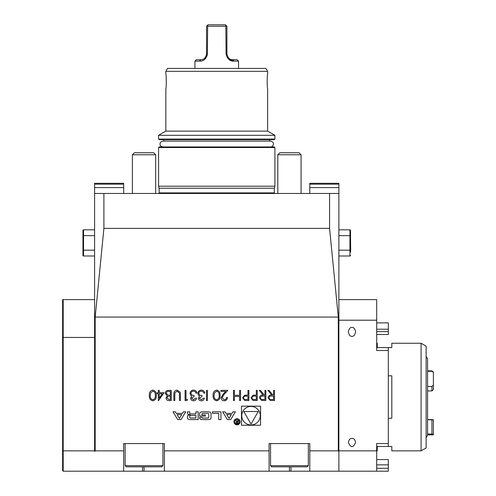 <?xml version="1.0" encoding="UTF-8"?>
<svg xmlns="http://www.w3.org/2000/svg" width="496" height="496" viewBox="0 0 496 496"><rect width="100%" height="100%" fill="white"/><g stroke="black" fill="none" stroke-linecap="round" stroke-linejoin="round"><path stroke-width="0.74" d="M376.687 464.87L388.318 464.87L388.318 471.2L338.88 471.2L338.88 450.845L376.687 450.845L376.687 443.573L388.318 443.573L388.318 347.603L376.687 347.603L376.687 337.137M351.968 438.39C353.685 438.154 354.9 439.506 355.601 442.432C353.177 448.006 350.753 448.006 348.335 442.432C349.035 439.506 350.25 438.154 351.968 438.39M351.968 327.441C350.25 327.193 349.035 328.668 348.335 331.88C349.035 335.091 350.25 336.573 351.968 336.319C353.685 336.573 354.9 335.091 355.601 331.88C354.9 328.668 353.685 327.193 351.968 327.441M338.88 450.845L338.88 320.199L376.687 320.199L376.687 350.511L388.318 350.511M376.687 320.199L376.687 299.621L338.88 299.621L338.88 320.199L338.88 184.165L309.802 184.165L309.802 187.606L338.88 187.606M376.687 471.2L376.687 450.845L377.27 450.845L377.27 446.481M388.318 443.573L388.318 446.481L376.687 446.481M376.687 322.884L388.318 322.884L388.318 334.515L376.687 334.515L388.318 334.515M388.318 464.87L388.318 459.569L376.687 459.569M388.318 329.208L376.687 329.208M309.802 184.165L309.802 183.297L338.88 183.297L338.88 184.165M309.802 193.471L309.802 187.606M338.88 229.822L349.934 229.822A0.583 0.583 0 0 1 350.511 230.404L350.511 252.073M338.88 250.182L349.934 250.182L349.934 255.998A0.583 0.583 0 0 0 350.511 255.415A0.583 0.583 0 0 1 349.934 255.998L338.88 255.998M350.511 233.752L350.511 230.404A0.583 0.583 0 0 0 349.934 229.822L349.934 235.643L338.88 235.643M94.593 255.998L83.545 255.998A0.583 0.583 0 0 1 82.962 255.415L82.962 230.404A0.583 0.583 0 0 1 83.545 229.822L94.593 229.822M94.593 235.643L82.962 235.643L82.962 233.752M94.593 184.165L94.593 183.297L123.678 183.297L123.678 184.165L94.593 184.165L94.593 193.471L338.88 193.471M94.593 187.606L123.678 187.606L123.678 184.165M123.678 187.606L123.678 193.471M350.511 234.62L350.66 251.199M82.962 251.199L82.962 234.62M421.085 343.244L426.126 346.152L426.126 447.938L421.085 450.845L421.085 343.244L391.809 343.244L391.809 347.603L388.318 347.603M377.27 347.603L377.27 343.244L376.687 343.244M388.318 446.481L391.809 446.481L391.809 450.845L421.085 450.845M388.318 418.264L391.809 418.264L391.809 375.819L388.318 375.819M426.126 437.751L427.577 435.24L427.577 358.85L426.126 356.333M433.392 385.572L433.392 382.019M427.577 419.548L431.942 419.548L433.392 419.87L433.392 420.31M427.577 434.849L433.392 434.849L433.392 419.938L427.577 419.635M427.577 390.91L431.942 390.91L433.392 389.515L433.392 372.397L431.942 371.306L427.577 371.306M433.392 434.192L427.577 433.895M431.942 390.91L431.942 386.496L427.577 386.496M431.942 386.496L433.392 385.107M431.942 371.306L431.942 370.872L427.577 370.872M431.942 370.872L433.392 371.944L433.392 381.74M433.392 419.87L433.392 434.074M257.244 390.371L257.244 400.551L252.929 400.396L250.982 397.817L253.016 395.238L256.333 395.07L256.333 390.371L257.244 390.371M240.541 390.371L240.541 400.551L239.63 400.551L239.63 396.372L234.41 396.372L234.41 400.551L233.498 400.551L233.498 390.371L234.41 390.371L234.41 395.331L239.63 395.331L239.63 390.371L240.541 390.371M216.653 390.11C219.22 390.786 220.348 392.572 220.057 395.455C220.354 398.344 219.22 400.129 216.653 400.811C214.055 400.142 212.883 398.362 213.137 395.455C212.883 392.559 214.055 390.774 216.653 390.11M201.357 399.77L203.484 398.201L204.395 398.201C204.017 399.826 203.007 400.694 201.364 400.811C199.64 400.725 198.648 399.838 198.394 398.164L199.584 396.075L198.481 395.207L197.873 393.396C198.121 391.325 199.293 390.234 201.395 390.11C203.298 390.216 204.433 391.214 204.786 393.111L203.875 393.111L203.075 391.704L201.376 391.152C199.888 391.17 199.026 391.89 198.784 393.309C199.163 394.853 200.204 395.572 201.915 395.461L201.915 396.502L199.305 398.17L201.357 399.77M187.562 399.503L186.967 400.551L185.082 400.551L185.082 390.371L186 390.371L186 399.503L187.562 399.503M171.25 390.371L171.25 400.551L169.266 400.551C167.375 400.663 166.296 399.826 166.03 398.028L167.208 395.864L165.249 393.26C165.484 391.381 166.569 390.42 168.497 390.371L171.25 390.371M152.842 390.11C155.403 390.786 156.538 392.572 156.246 395.455C156.544 398.344 155.409 400.129 152.842 400.811C150.245 400.142 149.073 398.362 149.327 395.455C149.073 392.559 150.245 390.774 152.842 390.11M241.478 406.156L241.478 425.246L260.567 425.246L260.567 406.156L241.478 406.156M290.954 466.835L290.954 471.2L338.88 471.2L338.88 451.422L338.297 450.845L309.802 450.845L309.802 443.573L269.086 443.573L269.086 450.845L164.393 450.845L164.393 443.573L123.678 443.573L123.678 450.845L95.176 450.845L94.593 451.422L94.593 450.845L63.19 450.845L63.19 471.2L62.608 470.617L62.608 299.621L63.19 299.621L63.19 337.441L62.608 337.615M338.297 450.845L338.297 317.068L95.176 317.068L95.176 450.845M177.729 419.585L181.015 419.585L185.746 411.816L183.371 411.816L182.41 413.391L176.334 413.391L175.373 411.816L173.005 411.816L177.729 419.585M200.824 419.325A10.769 10.769 0 0 0 203.186 419.585L207.477 419.585A10.769 10.769 0 0 0 209.839 419.325A1.519 1.519 0 0 0 211.023 417.843L211.023 413.559A1.519 1.519 0 0 0 209.839 412.077A10.769 10.769 0 0 0 207.477 411.816L203.186 411.816A10.769 10.769 0 0 0 200.824 412.077A1.519 1.519 0 0 0 199.64 413.559L199.64 416.088L205.381 416.088L205.381 414.972L201.878 414.972L201.878 414.346A0.967 0.967 0 0 1 202.845 413.379L207.812 413.379A0.967 0.967 0 0 1 208.779 414.346L208.779 417.055A0.967 0.967 0 0 1 207.812 418.023L202.845 418.023A0.967 0.967 0 0 1 201.928 417.341L199.64 417.341L199.64 417.843A1.519 1.519 0 0 0 200.824 419.325M218.711 413.379L218.711 419.585L220.956 419.585L220.956 411.816L212.505 411.816L212.505 413.379L218.711 413.379M188.635 419.325A10.769 10.769 0 0 0 190.997 419.585L198.158 419.585L198.158 411.816L195.914 411.816L195.914 413.955L190.662 413.955A0.967 0.967 0 0 1 189.695 412.988L189.695 411.816L187.451 411.816L187.451 413.001A1.519 1.519 0 0 0 188.635 414.476A10.769 10.769 0 0 0 190.073 414.699L190.073 414.892A10.769 10.769 0 0 0 188.635 415.115A1.519 1.519 0 0 0 187.451 416.597L187.451 417.843A1.519 1.519 0 0 0 188.635 419.325M233.976 421.792A3.057 3.057 0 0 0 238.557 424.433A3.057 3.057 0 0 0 238.557 419.145A3.057 3.057 0 0 0 233.976 421.792M225.029 411.816L222.661 411.816L227.385 419.585L230.671 419.585L235.395 411.816L233.027 411.816L232.066 413.391L225.99 413.391L225.029 411.816M274.474 390.371L274.474 400.551L270.128 400.408L268.076 397.829C268.379 395.858 269.582 394.934 271.684 395.07L267.945 390.371L269.074 390.371L272.819 395.07L273.556 395.07L273.556 390.371L274.474 390.371M164.077 392.72L158.329 400.811L158.329 393.762L157.158 393.762L157.158 392.72L158.329 392.72L158.329 390.371L159.247 390.371L159.247 392.72L164.077 392.72M180.383 394.401L180.383 400.551L179.471 400.551L179.434 393.099L177.072 391.152L174.877 392.869L174.772 400.551L173.86 400.551L173.86 394.401C173.662 391.933 174.716 390.507 177.022 390.11L180.203 392.255L180.383 394.401M193.527 399.77L195.653 398.201L196.565 398.201C196.187 399.826 195.176 400.694 193.539 400.811C191.809 400.725 190.817 399.838 190.563 398.164L191.754 396.075L190.65 395.207L190.042 393.396C190.29 391.325 191.462 390.234 193.564 390.11C195.467 390.216 196.602 391.214 196.955 393.111L196.044 393.111L195.25 391.704L193.545 391.152C192.064 391.17 191.196 391.89 190.954 393.309C191.332 394.853 192.374 395.572 194.085 395.461L194.085 396.502L191.481 398.17L193.527 399.77M207.396 390.371L207.396 400.551L206.485 400.551L206.485 390.371L207.396 390.371M224.223 399.77C225.655 399.652 226.443 398.865 226.579 397.42L227.497 397.42C227.323 399.485 226.219 400.613 224.173 400.811C222.295 400.669 221.272 399.664 221.098 397.786L223.157 394.134L225.705 391.412L220.968 391.412L220.968 390.371L227.887 390.371L223.938 394.587L222.016 397.705L224.223 399.77M248.893 390.371L248.893 400.551L244.578 400.396L242.631 397.817L244.664 395.238L247.981 395.07L247.981 390.371L248.893 390.371M265.856 390.371L265.856 400.551L261.516 400.408L259.464 397.829C259.768 395.858 260.97 394.934 263.072 395.07L259.334 390.371L260.462 390.371L264.201 395.07L264.945 395.07L264.945 390.371L265.856 390.371M238.551 61.151L233.876 61.151C229.766 61.256 227.168 58.838 226.083 53.884L226.914 53.884C227.707 57.827 229.648 59.768 232.736 59.7L237.094 59.7L238.551 61.151L238.551 68.423M225.971 25.984L225.463 24.8L226.362 25.699L225.841 26.257L226.083 53.884M225.841 26.257L207.632 26.257L207.39 53.884C206.311 58.832 203.713 61.256 199.603 61.151L194.928 61.151L194.928 68.423M204.581 59.47L205.983 58.051M207.049 56.017L207.39 53.884L206.559 53.884L206.559 26.257L208.016 24.8L225.463 24.8M228.898 59.47L233.876 61.151L232.736 59.7M207.117 25.699L207.508 25.984L208.016 24.8M226.914 53.884L226.914 26.257L226.362 25.699M194.928 61.151L196.379 59.7L200.744 59.7C203.831 59.768 205.772 57.827 206.559 53.884M199.603 61.151L200.744 59.7M165.844 71.331L167.524 68.423L265.949 68.423L267.629 71.331L165.844 71.331L165.844 74.239C166.414 73.792 166.414 89.23 165.844 88.778L165.844 131.111L158.577 135.309L158.577 139.091L274.902 139.091L274.319 139.674L159.16 139.674L158.577 139.091M62.608 450.604L63.19 450.845L63.19 337.441L94.593 337.441L94.593 193.471M165.844 131.111L267.629 131.111L267.629 88.778C267.065 89.23 267.065 73.786 267.629 74.239L267.629 71.331M309.802 471.2L309.802 450.845M269.086 450.845L269.086 471.2L164.393 471.2L164.393 450.845M267.629 131.111L274.902 135.309L158.577 135.309M158.577 147.523L159.16 146.94L274.319 146.94L274.902 147.523L158.577 147.523L158.577 186.205L274.902 186.205L274.902 147.523M290.954 471.2L269.086 471.2M260.233 471.2L252.439 471.2M181.04 471.2L173.247 471.2M123.678 450.845L123.678 471.2L164.393 471.2M123.678 471.2L63.19 471.2M289.441 466.835L289.441 471.2M144.032 471.2L144.032 466.835M142.526 471.2L142.526 466.835M338.297 317.068L329.573 228.371L103.9 228.371L95.176 317.068M329.573 228.371L329.573 193.471M103.9 193.471L103.9 228.371M134.41 152.756L132.401 154.764L155.67 154.764L153.661 152.756L134.41 152.756L132.401 154.764L132.401 193.471M155.67 154.764L155.67 193.471M161.777 466.835L126.294 466.835L125.135 465.676L162.936 465.676L161.777 466.835M162.936 443.573L162.936 465.676M94.593 337.441L94.593 450.845M94.593 299.621L63.19 299.621M277.81 154.764L301.072 154.764L299.069 152.756L279.818 152.756L277.81 154.764L277.81 193.471M301.072 154.764L301.072 193.471M307.179 466.835L271.703 466.835L270.537 465.676L308.345 465.676L307.179 466.835M308.345 443.573L308.345 465.676M241.763 415.698A9.257 9.257 0 0 0 255.651 423.714A9.257 9.257 0 0 0 255.651 407.681A9.257 9.257 0 0 0 241.763 415.698M258.255 411.525L243.79 411.525L251.026 424.049L258.255 411.525M179.372 418.388L177.084 414.619L181.666 414.619L179.372 418.388M195.914 415.412L190.662 415.412A0.967 0.967 0 0 0 189.695 416.38L189.695 417.055A0.967 0.967 0 0 0 190.662 418.023L195.914 418.023L195.914 415.412M234.558 421.792A2.474 2.474 0 0 0 238.266 423.931A2.474 2.474 0 0 0 238.266 419.647A2.474 2.474 0 0 0 234.558 421.792M235.743 422.766L236.846 423.795L238.216 423.795L238.216 420.062L237.832 420.062L237.832 421.712L235.501 420.062L236.617 421.736L235.743 422.766M237.832 423.361L236.821 423.361A0.608 0.608 0 0 1 236.214 422.753A0.608 0.608 0 0 1 236.821 422.146L237.832 422.146L237.832 423.361M229.028 418.388L226.734 414.619L231.322 414.619L229.028 418.388M271.647 399.503L273.556 399.503L273.556 396.112L271.696 396.099C270.208 395.913 269.309 396.49 268.993 397.829C269.309 399.137 270.196 399.695 271.647 399.503M152.811 399.77C154.771 399.15 155.614 397.718 155.329 395.461C155.614 393.204 154.777 391.772 152.811 391.152L150.629 392.9L150.245 395.461C150.009 397.705 150.865 399.144 152.811 399.77M162.279 393.762L159.247 393.762L159.247 398.183L162.279 393.762M169.099 399.503L170.339 399.503L170.339 396.242L169.725 396.242C168.212 396.062 167.282 396.651 166.947 398.009L169.099 399.503M169.731 395.2L170.339 395.2L170.339 391.412L169.037 391.412C167.474 391.239 166.52 391.852 166.16 393.26L167.828 395.076L169.731 395.2M216.622 399.77C218.587 399.15 219.424 397.718 219.145 395.461C219.424 393.204 218.587 391.772 216.622 391.152L214.439 392.9L214.055 395.461C213.819 397.705 214.675 399.144 216.622 399.77M246.121 399.503L247.981 399.503L247.981 396.112L246.202 396.093C244.726 395.907 243.846 396.484 243.542 397.817C243.834 399.119 244.689 399.683 246.121 399.503M254.473 399.503L256.333 399.503L256.333 396.112L254.553 396.093C253.078 395.907 252.197 396.484 251.894 397.817C252.185 399.119 253.041 399.683 254.473 399.503M263.035 399.503L264.945 399.503L264.945 396.112L263.085 396.099C261.597 395.913 260.691 396.49 260.381 397.829C260.698 399.137 261.584 399.695 263.035 399.503M376.687 468.292L388.318 468.292M376.687 331.607L388.318 331.607M350.511 250.182L349.934 250.182L349.934 235.643L350.511 235.643M83.545 229.822L83.545 250.182L94.593 250.182M82.962 250.182L83.545 250.182L83.545 255.998M431.942 433.895L431.942 419.635M159.117 188.226L274.356 188.226L159.117 188.226L158.577 186.205M274.319 188.523L274.319 192.888L159.16 192.888L158.999 193.471M270.537 146.94C271.988 147.058 272.955 146.091 273.445 144.032C273.519 142.538 272.552 141.571 270.537 141.124L162.936 141.124C160.927 141.571 159.954 142.538 160.028 144.032C159.904 145.471 160.878 146.438 162.936 146.94L162.936 146.94M274.902 135.309L274.902 139.091M163.81 139.674L163.81 141.124M269.669 139.674L269.669 141.124M274.356 188.226L274.902 186.205M159.16 188.523L159.16 192.888M274.319 192.888L274.474 193.471M125.135 443.573L125.135 465.676M270.537 443.573L270.537 465.676"/></g></svg>
